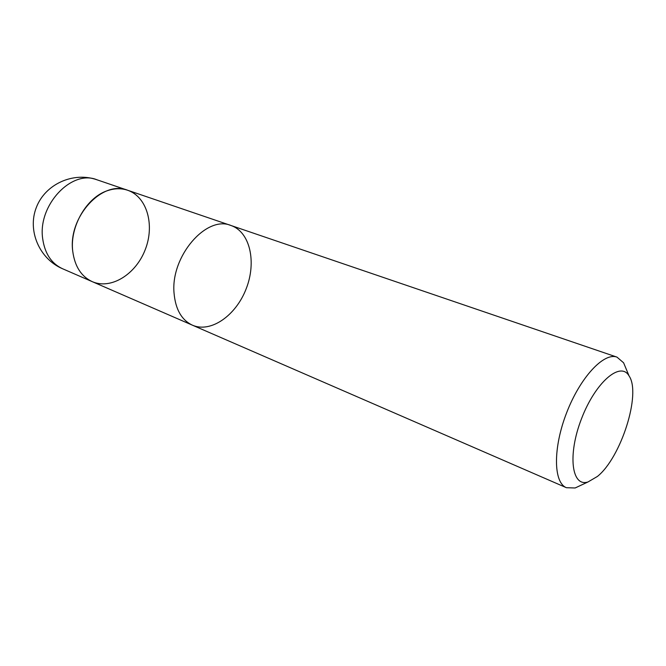 <?xml version="1.0" encoding="UTF-8"?>
<svg xmlns="http://www.w3.org/2000/svg" width="666" height="666" viewBox="0 0 666 666"><rect width="100%" height="100%" fill="white"/><g stroke="black" fill="none" stroke-linecap="round" stroke-linejoin="round"><path stroke-width="1" d="M96.895 179.762C73.185 171.487 45.171 184.191 36.339 207.459C27.206 230.611 39.361 258.866 62.471 268.706C51.432 263.553 44.838 253.58 42.699 238.794C37.529 205.286 71.67 169.214 96.895 179.762L127.639 190.251C102.497 179.662 67.874 216.958 72.736 251.24C74.742 266.367 81.252 276.507 92.266 281.66C111.097 289.901 135.914 274.201 145.246 249.617C154.903 225.15 147.119 196.828 127.639 190.251L231.019 225.508C206.46 214.877 170.429 256.402 174.059 293.231C175.524 309.457 181.651 320.113 192.441 325.191C210.906 333.266 236.055 315.401 246.212 288.694C256.685 262.113 250.108 231.968 231.019 225.508C206.46 214.877 170.429 256.402 174.059 293.231C175.524 309.457 181.651 320.113 192.441 325.191L566.433 487.712C553.396 482.625 552.872 448.068 566.649 412.72C580.253 377.314 603.912 352.114 616.982 357.126L623.601 362.795L626.34 369.372M581.601 484.956L575.141 487.978L566.433 487.712M597.41 476.448C621.003 457.659 641.425 393.614 629.07 375.94C620.612 360.814 595.537 382.059 581.593 418.506C567.365 454.853 571.603 487.437 588.036 481.943L597.41 476.448M127.639 190.251C121.503 188.187 114.985 188.262 108.092 190.476C87.046 196.728 69.58 226.44 72.736 251.24C74.742 266.367 81.252 276.507 92.266 281.66L192.441 325.191M231.019 225.508L616.982 357.126M629.07 375.94L623.601 362.795M588.036 481.943L575.141 487.978M62.471 268.706L92.266 281.66"/></g></svg>
